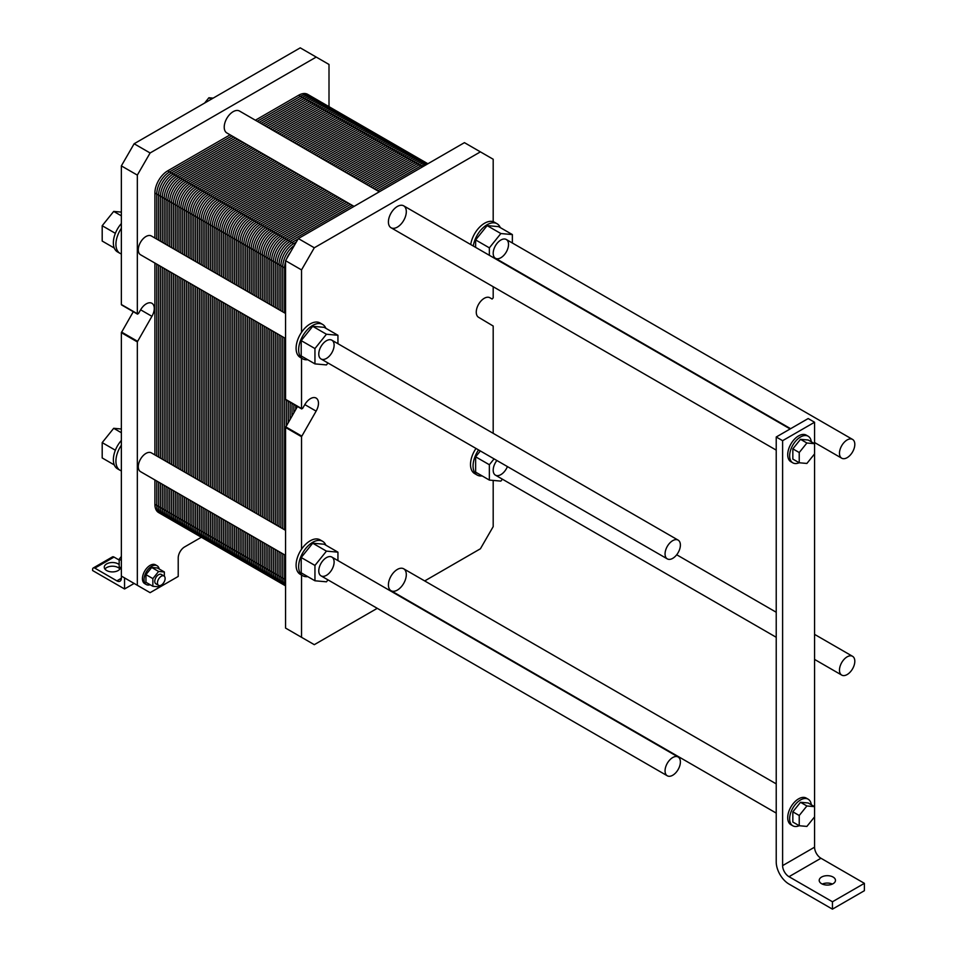 <?xml version="1.0" encoding="UTF-8"?>
<svg xmlns="http://www.w3.org/2000/svg" width="957" height="957" viewBox="0 0 957 957"><rect width="100%" height="100%" fill="white"/><g stroke="black" fill="none" stroke-linecap="round" stroke-linejoin="round"><path stroke-width="1.44" d="M201.353 537.26L184.605 546.926A9.032 5.216 120 0 0 178.217 557.991L178.217 576.437L150.105 592.67L121.36 576.066L121.36 578.279A6.328 3.649 60 0 1 120.044 581.174A6.328 3.649 60 0 1 116.886 580.863L94.839 568.135A3.158 1.83 -120 0 0 93.26 567.98A3.158 1.83 -120 0 0 92.614 569.427L92.614 570.539L124.554 588.974L124.554 577.908L134.136 583.447L124.554 588.974M119.888 569.056A8.134 4.689 0 0 0 112.412 566.209A8.134 4.689 0 0 0 104.935 569.056M119.182 560.06L114.015 557.07A3.158 1.83 -120 0 0 112.424 556.914L93.26 567.98M120.522 567.609A8.134 4.689 180 0 1 115.211 571.628A8.134 4.689 180 0 1 106.658 570.539A8.134 4.689 180 0 1 104.277 567.214A8.134 4.689 180 0 1 110.067 562.716A8.134 4.689 180 0 1 119.182 564.618M159.209 569.008A10.838 6.256 120 0 0 157.127 565.754A10.838 6.256 120 0 0 148.766 568.661A10.838 6.256 120 0 0 144.04 579.571A10.838 6.256 120 0 0 146.289 584.536A10.838 6.256 120 0 0 150.141 584.715M152.857 586.282L145.954 582.299L145.954 574.631L151.708 567.477L157.45 567.991L164.353 571.975L158.611 571.461L152.857 578.614L152.857 586.282L158.611 586.797L159.544 585.624M146.289 584.536L144.686 583.614A10.838 6.256 -60 0 1 142.437 578.65A10.838 6.256 -60 0 1 147.175 567.74A10.838 6.256 -60 0 1 155.524 564.833L157.127 565.754M157.45 582.897A5.419 3.134 120 0 0 158.575 585.373A5.419 3.134 120 0 0 163.994 582.239A5.419 3.134 120 0 0 163.994 575.982A5.419 3.134 120 0 0 159.819 577.43A5.419 3.134 120 0 0 157.45 582.897M163.994 575.982L161.314 574.439A5.419 3.134 120 0 0 157.139 575.887A5.419 3.134 120 0 0 154.771 581.342A5.419 3.134 120 0 0 155.895 583.818L158.575 585.373M121.36 568.099L119.182 566.843L119.182 559.175L121.36 556.472M121.36 560.431L119.182 559.175M151.708 567.477L158.611 571.461M145.954 574.631L152.857 578.614M164.353 576.246L164.353 571.975M120.044 470.27A19.882 11.472 120 0 0 121.36 470.844L121.36 445.208A19.882 11.472 120 0 0 120.044 470.27L117.484 468.786A19.882 11.472 -60 0 1 113.369 459.695A19.882 11.472 -60 0 1 121.36 440.435M114.29 464.935L102.196 457.948L102.196 442.613L113.692 428.305L121.36 428.999M121.36 432.731L113.692 428.305M115.354 450.221L102.196 442.613M137.329 585.289L137.329 341.9L151.924 316.324A11.293 6.52 120 0 0 151.924 303.285A11.293 6.52 120 0 0 140.631 309.805L138.418 313.621L137.329 313.729L137.329 175.107L150.105 152.976L316.217 57.073L329.005 64.454L329.005 106.658M285.557 555.383L140.535 471.657A10.838 6.256 -60 0 1 138.286 466.693A10.838 6.256 -60 0 1 143.024 455.783A10.838 6.256 -60 0 1 151.373 452.876L285.557 530.345M285.557 338.491L140.535 254.765A10.838 6.256 -60 0 1 138.286 249.801A10.838 6.256 -60 0 1 143.024 238.891A10.838 6.256 -60 0 1 151.373 235.984L285.557 313.453M354.042 206.389L226.845 132.951A12.644 7.309 -60 0 1 224.225 127.161A12.644 7.309 -60 0 1 229.74 114.421A12.644 7.309 -60 0 1 239.489 111.036L379.343 191.783M114.29 248.042L102.196 241.056L102.196 225.72L113.692 211.413L121.36 212.095M115.354 233.329L102.196 225.72M121.36 215.839L113.692 211.413M121.36 253.952L121.36 228.316A19.882 11.472 120 0 0 120.044 253.366A19.882 11.472 120 0 0 121.36 253.952L121.36 304.517L121.994 304.876M120.044 253.366L117.484 251.894A19.882 11.472 -60 0 1 113.369 242.791A19.882 11.472 -60 0 1 121.36 223.543M211.353 99.169L208.889 97.758L213.148 98.128M204.619 103.057L208.889 97.758M316.217 57.073L300.247 47.85L134.136 143.753L150.105 152.976M137.329 175.107L121.36 165.884L134.136 143.753M121.36 228.316L121.36 165.884M121.36 445.208L121.36 332.677L133.286 311.707M121.36 576.066L121.36 470.844M665.055 770.828A10.838 6.256 120 0 0 667.304 775.792A10.838 6.256 120 0 0 678.142 769.524A10.838 6.256 120 0 0 678.142 757.011A10.838 6.256 120 0 0 669.792 759.918A10.838 6.256 120 0 0 665.055 770.828M665.055 553.936A10.838 6.256 120 0 0 667.304 558.888A10.838 6.256 120 0 0 678.142 552.632A10.838 6.256 120 0 0 678.142 540.119A10.838 6.256 120 0 0 669.792 543.014A10.838 6.256 120 0 0 665.055 553.936M814.563 422.24L814.563 443.689L806.895 443.007L799.227 452.541L799.227 462.769L806.895 463.451L814.563 453.917L814.563 806.655L806.895 805.973L799.227 815.508L799.227 825.735L806.895 826.417L814.563 816.883L814.563 847.184A9.032 5.216 -120 0 0 820.95 858.25L864.386 883.335L864.386 890.704L832.446 909.15L832.446 901.769L788.999 876.696A9.032 5.216 60 0 1 782.611 865.618L782.611 440.687L814.563 422.24L808.175 418.556L776.223 437.002L776.223 861.934A18.075 10.431 -120 0 0 788.999 884.065L832.446 909.15M792.827 825.807L790.901 824.707A15.36 8.864 -60 0 1 790.901 806.966A15.36 8.864 -60 0 1 806.261 798.102L808.187 799.203A15.36 8.864 120 0 0 792.827 808.079A15.36 8.864 120 0 0 792.827 825.807A15.36 8.864 120 0 0 799.191 825.712L792.839 822.039L792.839 811.823L799.227 815.508M792.827 462.841L790.901 461.741A15.36 8.864 -60 0 1 790.901 444A15.36 8.864 -60 0 1 806.261 435.136L808.187 436.236A15.36 8.864 120 0 0 792.827 445.113A15.36 8.864 120 0 0 792.827 462.841A15.36 8.864 120 0 0 799.191 462.745L792.839 459.085L792.839 448.857L800.507 439.323L808.175 440.005L814.563 443.689L814.563 453.917M782.611 440.687L776.223 437.002M811.285 441.799A15.36 8.864 120 0 0 808.187 436.236M792.839 448.857L799.227 452.541M800.507 439.323L806.895 443.007M792.839 811.823L800.507 802.289L808.175 802.971L814.563 806.655L814.563 816.883M800.507 802.289L806.895 805.973M811.285 804.765A15.36 8.864 120 0 0 808.187 799.203M832.363 884.065A8.134 4.689 -0 0 0 822.302 884.065M821.584 883.694A8.134 4.689 180 0 1 819.204 880.38A8.134 4.689 180 0 1 827.338 875.679A8.134 4.689 180 0 1 835.473 880.38A8.134 4.689 180 0 1 830.449 884.711A8.134 4.689 180 0 1 821.584 883.694M832.446 901.769L864.386 883.335M839.48 453.235A10.838 6.256 120 0 0 841.717 458.2A10.838 6.256 120 0 0 852.567 451.931A10.838 6.256 120 0 0 852.567 439.419A10.838 6.256 120 0 0 844.206 442.325A10.838 6.256 120 0 0 839.48 453.235M839.48 670.127A10.838 6.256 120 0 0 841.717 675.092A10.838 6.256 120 0 0 852.567 668.823A10.838 6.256 120 0 0 852.567 656.311A10.838 6.256 120 0 0 844.206 659.217A10.838 6.256 120 0 0 839.48 670.127M377.249 608.329L314.303 644.671L285.557 628.079L285.557 427.48L297.483 406.51M493.19 480.426L493.19 526.637L480.414 548.768L424.705 580.935M482.125 475.904A19.882 11.472 -60 0 1 477.184 475.055A19.882 11.472 -60 0 1 473.069 465.963A19.882 11.472 -60 0 1 478.56 449.922M480.342 450.95L475.629 456.812L475.629 472.148L489.362 480.079L489.362 464.743L494.075 458.882M477.184 475.055L474.636 473.583A19.882 11.472 -60 0 1 476 448.45M502.401 479.182L500.858 481.108L489.362 480.079M475.629 456.812L489.362 464.743M507.413 466.585A10.838 6.256 -60 0 1 495.439 475.162A10.838 6.256 -60 0 1 493.19 470.198A10.838 6.256 -60 0 1 496.886 460.508M307.699 576.604A19.882 11.472 -60 0 1 304.087 576.341A19.882 11.472 -60 0 1 302.771 575.755A19.882 11.472 -60 0 1 298.656 566.664A19.882 11.472 -60 0 1 307.329 546.65A19.882 11.472 -60 0 1 322.641 541.327A19.882 11.472 -60 0 1 325.847 545.179M337.941 552.165L324.208 544.234L312.712 543.205L301.204 557.512L301.204 572.848L314.949 580.779L314.949 565.443L326.445 551.136L337.941 552.165L337.941 560.599M301.527 358.145L301.527 408.531L302.615 408.424L304.828 404.596A11.293 6.52 120 0 1 316.121 398.076A11.293 6.52 120 0 1 316.121 411.127L301.527 436.703L301.527 549.234A19.882 11.472 -60 0 1 320.093 539.856L322.641 541.327M301.527 549.234A19.882 11.472 120 0 0 300.211 574.284L302.771 575.755M312.712 543.205L326.445 551.136M327.988 579.882L326.445 581.808L314.949 580.779M301.204 557.512L314.949 565.443M318.777 570.898A10.838 6.256 -60 0 1 323.514 559.989A10.838 6.256 -60 0 1 331.864 557.082A10.838 6.256 -60 0 1 331.864 569.606A10.838 6.256 -60 0 1 321.026 575.863A10.838 6.256 -60 0 1 318.777 570.898M388.41 584.918A12.644 7.309 -60 0 1 393.937 572.19A12.644 7.309 -60 0 1 403.687 568.805A12.644 7.309 -60 0 1 403.687 583.411A12.644 7.309 -60 0 1 391.03 590.708A12.644 7.309 -60 0 1 388.41 584.918M318.777 354.006A10.838 6.256 -60 0 1 323.514 343.096A10.838 6.256 -60 0 1 331.864 340.19A10.838 6.256 -60 0 1 331.864 352.714A10.838 6.256 -60 0 1 321.026 358.971A10.838 6.256 -60 0 1 318.777 354.006M493.19 253.306A10.838 6.256 -60 0 1 497.927 242.396A10.838 6.256 -60 0 1 506.277 239.489A10.838 6.256 -60 0 1 506.277 252.014A10.838 6.256 -60 0 1 495.439 258.27A10.838 6.256 -60 0 1 493.19 253.306M388.41 221.952A12.644 7.309 -60 0 1 393.937 209.224A12.644 7.309 -60 0 1 403.687 205.839A12.644 7.309 -60 0 1 403.687 220.445A12.644 7.309 -60 0 1 391.03 227.742A12.644 7.309 -60 0 1 388.41 221.952M307.699 359.7A19.882 11.472 -60 0 1 304.087 359.449A19.882 11.472 -60 0 1 302.771 358.863A19.882 11.472 -60 0 1 298.656 349.76A19.882 11.472 -60 0 1 307.329 329.758A19.882 11.472 -60 0 1 322.641 324.435A19.882 11.472 -60 0 1 325.847 328.287M337.941 335.273L324.208 327.342L312.712 326.313L301.204 340.62L301.204 355.956L314.949 363.887L314.949 348.551L326.445 334.244L337.941 335.273L337.941 343.695M301.527 269.91L285.557 260.687L298.333 238.556L314.303 247.779L301.527 269.91L301.527 332.342A19.882 11.472 -60 0 1 320.093 322.964L322.641 324.435M301.527 332.342A19.882 11.472 120 0 0 300.211 357.392L302.771 358.863M312.712 326.313L326.445 334.244M327.988 362.99L326.445 364.916L314.949 363.887M301.204 340.62L314.949 348.551M473.296 246.021A19.882 11.472 -60 0 1 482.938 227.874A19.882 11.472 -60 0 1 497.066 223.735L494.506 222.263A19.882 11.472 120 0 0 493.19 221.677L493.19 159.245L464.444 142.653L298.333 238.556M489.362 255.304L489.362 247.851L500.858 233.544L512.366 234.573L512.366 243.006M512.366 234.573L498.621 226.642L487.125 225.613L475.629 239.92L475.629 247.373M475.629 239.92L489.362 247.851M487.125 225.613L500.858 233.544M497.066 223.735A19.882 11.472 -60 0 1 500.26 227.587M470.736 244.549A19.882 11.472 -60 0 1 493.19 221.677M314.303 247.779L480.414 151.864M286.191 399.679L285.557 399.308L285.557 260.687M493.19 286.729L493.19 297.878L492.101 299.027L489.9 297.747A11.293 6.52 120 0 0 478.608 304.266A11.293 6.52 120 0 0 478.608 317.317L493.19 326.038L493.19 433.33M492.101 299.027L489.888 297.747L492.101 299.027M301.527 575.037L301.527 637.302M154.902 238.018L154.902 193.003A18.075 10.431 -60 0 1 167.678 170.86L230.099 134.829M294.983 244.358L288.105 240.398A18.075 10.431 120 0 0 275.329 262.529A18.075 10.431 -60 0 1 288.105 240.398L350.525 204.355L288.105 240.398L278.846 235.051A18.075 10.431 120 0 0 266.07 257.182A18.075 10.431 -60 0 1 278.846 235.051L341.266 199.008L278.846 235.051L269.587 229.704A18.075 10.431 120 0 0 256.799 251.835A18.075 10.431 -60 0 1 269.587 229.704L332.007 193.661L269.587 229.704L260.316 224.357A18.075 10.431 120 0 0 247.54 246.487A18.075 10.431 -60 0 1 260.316 224.357L322.736 188.314L260.316 224.357L251.057 218.997A18.075 10.431 120 0 0 238.281 241.14A18.075 10.431 -60 0 1 251.057 218.997L313.477 182.966L251.057 218.997L241.786 213.65A18.075 10.431 120 0 0 229.01 235.781A18.075 10.431 -60 0 1 241.786 213.65L304.206 177.619L241.786 213.65L232.527 208.303A18.075 10.431 120 0 0 219.751 230.434A18.075 10.431 -60 0 1 232.527 208.303L294.947 172.272L232.527 208.303L223.256 202.956A18.075 10.431 120 0 0 210.48 225.086A18.075 10.431 -60 0 1 223.256 202.956L285.676 166.925L223.256 202.956L213.997 197.609A18.075 10.431 120 0 0 201.221 219.739A18.075 10.431 -60 0 1 213.997 197.609L276.417 161.566L213.997 197.609L204.738 192.261A18.075 10.431 120 0 0 191.95 214.392A18.075 10.431 -60 0 1 204.738 192.261L267.159 156.218L204.738 192.261L195.467 186.914A18.075 10.431 120 0 0 182.691 209.045A18.075 10.431 -60 0 1 195.467 186.914L257.888 150.871L195.467 186.914L186.208 181.567A18.075 10.431 120 0 0 173.432 203.697A18.075 10.431 -60 0 1 186.208 181.567L248.629 145.524L186.208 181.567L176.937 176.22A18.075 10.431 120 0 0 164.161 198.35L164.161 243.365L164.161 198.35A18.075 10.431 -60 0 1 176.937 176.22L239.358 140.177M255.399 120.223L298.656 95.245A18.075 10.431 -60 0 1 307.687 94.36L316.946 99.707A18.075 10.431 120 0 0 307.915 100.593L264.658 125.57L307.915 100.593A18.075 10.431 -60 0 1 316.946 99.707L326.217 105.055A18.075 10.431 120 0 0 317.174 105.952L273.929 130.918L317.174 105.952A18.075 10.431 -60 0 1 326.217 105.055L335.476 110.402A18.075 10.431 120 0 0 326.445 111.299L283.188 136.265L326.445 111.299A18.075 10.431 -60 0 1 335.476 110.402L344.747 115.749A18.075 10.431 120 0 0 335.704 116.646L292.459 141.612L335.704 116.646A18.075 10.431 -60 0 1 344.747 115.749L354.006 121.096A18.075 10.431 120 0 0 344.975 121.994L301.718 146.959L344.975 121.994A18.075 10.431 -60 0 1 354.006 121.096L363.265 126.444A18.075 10.431 120 0 0 354.234 127.341L310.977 152.307L354.234 127.341A18.075 10.431 -60 0 1 363.265 126.444L372.536 131.791A18.075 10.431 120 0 0 363.504 132.688L320.248 157.666L363.504 132.688A18.075 10.431 -60 0 1 372.536 131.791L381.795 137.138A18.075 10.431 120 0 0 372.763 138.035L329.507 163.013L372.763 138.035A18.075 10.431 -60 0 1 381.795 137.138L391.066 142.485A18.075 10.431 120 0 0 382.022 143.383L338.778 168.36L382.022 143.383A18.075 10.431 -60 0 1 391.066 142.485L400.325 147.845A18.075 10.431 120 0 0 391.293 148.73L348.037 173.707L391.293 148.73A18.075 10.431 -60 0 1 400.325 147.845L409.596 153.192A18.075 10.431 120 0 0 400.552 154.077L357.296 179.055L400.552 154.077A18.075 10.431 -60 0 1 409.596 153.192L418.855 158.539A18.075 10.431 120 0 0 409.823 159.436L366.567 184.402L409.823 159.436A18.075 10.431 -60 0 1 418.855 158.539L427.887 163.755A18.075 10.431 120 0 0 419.082 164.783L375.826 189.749L419.082 164.783A18.075 10.431 -60 0 1 427.887 163.755A18.075 10.431 120 0 0 419.082 164.783L298.656 95.245M164.161 268.415L164.161 460.269M164.161 485.307L164.161 509.674A18.075 10.431 120 0 0 167.906 517.94A18.075 10.431 -60 0 1 164.161 509.674L164.161 485.307L164.161 509.674A18.075 10.431 120 0 0 173.815 518.407M285.557 585.863L279.073 582.131A18.075 10.431 -60 0 1 275.329 573.853L275.329 549.485L275.329 573.853A18.075 10.431 120 0 0 279.073 582.131L269.814 576.772A18.075 10.431 -60 0 1 266.07 568.506L266.07 544.138L266.07 568.506A18.075 10.431 120 0 0 269.814 576.772L260.543 571.425A18.075 10.431 -60 0 1 256.799 563.159L256.799 538.791L256.799 563.159A18.075 10.431 120 0 0 260.543 571.425L251.284 566.077A18.075 10.431 -60 0 1 247.54 557.811L247.54 533.444L247.54 557.811A18.075 10.431 120 0 0 251.284 566.077L242.013 560.73A18.075 10.431 -60 0 1 238.281 552.464L238.281 528.097L238.281 552.464A18.075 10.431 120 0 0 242.013 560.73L232.754 555.383A18.075 10.431 -60 0 1 229.01 547.105L229.01 522.737L229.01 547.105A18.075 10.431 120 0 0 232.754 555.383L223.495 550.036A18.075 10.431 -60 0 1 219.751 541.758L219.751 517.39L219.751 541.758A18.075 10.431 120 0 0 223.495 550.036L214.224 544.689A18.075 10.431 -60 0 1 210.48 536.41L210.48 512.043L210.48 536.41A18.075 10.431 120 0 0 214.224 544.689L204.965 539.341A18.075 10.431 -60 0 1 201.221 531.063L201.221 506.696L201.221 531.063A18.075 10.431 120 0 0 204.965 539.341L195.695 533.994A18.075 10.431 -60 0 1 191.95 525.716L191.95 501.348L191.95 525.716A18.075 10.431 120 0 0 195.695 533.994L186.436 528.635A18.075 10.431 -60 0 1 182.691 520.369L182.691 496.001L182.691 520.369A18.075 10.431 120 0 0 186.436 528.635L177.165 523.288A18.075 10.431 -60 0 1 173.432 515.022L173.432 490.654L173.432 515.022A18.075 10.431 120 0 0 177.165 523.288L158.647 512.593A18.075 10.431 -60 0 1 154.902 504.327L154.902 479.959M154.902 454.91L154.902 263.055M173.432 248.724L173.432 203.697L173.432 248.724L173.432 203.697L154.902 193.003M173.432 273.762L173.432 465.616M182.691 254.072L182.691 209.045L182.691 254.072L182.691 209.045L173.432 203.697A18.075 10.431 120 0 1 186.208 181.567L248.629 145.524M182.691 279.109L182.691 470.964M191.95 259.419L191.95 214.392L191.95 259.419L191.95 214.392L182.691 209.045A18.075 10.431 120 0 1 195.467 186.914L257.888 150.871M191.95 284.456L191.95 476.311M201.221 264.766L201.221 219.739L201.221 264.766L201.221 219.739L191.95 214.392A18.075 10.431 120 0 1 204.738 192.261L267.159 156.218M201.221 289.804L201.221 481.658M210.48 270.113L210.48 225.086L210.48 270.113L210.48 225.086L201.221 219.739A18.075 10.431 120 0 1 213.997 197.609L276.417 161.566M210.48 295.151L210.48 487.005M219.751 275.46L219.751 230.434L219.751 275.46L219.751 230.434L210.48 225.086A18.075 10.431 120 0 1 223.256 202.956L285.676 166.925M219.751 300.498L219.751 492.353M229.01 280.808L229.01 235.781L229.01 280.808L229.01 235.781L219.751 230.434A18.075 10.431 120 0 1 232.527 208.303L294.947 172.272M229.01 305.845L229.01 497.7M238.281 286.155L238.281 241.14L238.281 286.155L238.281 241.14L229.01 235.781A18.075 10.431 120 0 1 241.786 213.65L304.206 177.619M238.281 311.192L238.281 503.047M247.54 291.502L247.54 246.487L247.54 291.502L247.54 246.487L238.281 241.14A18.075 10.431 120 0 1 251.057 218.997L313.477 182.966M247.54 316.552L247.54 508.406M256.799 296.849L256.799 251.835L256.799 296.849L256.799 251.835L247.54 246.487A18.075 10.431 120 0 1 260.316 224.357L322.736 188.314M256.799 321.899L256.799 513.753M266.07 302.209L266.07 257.182L266.07 302.209L266.07 257.182L256.799 251.835A18.075 10.431 120 0 1 269.587 229.704L332.007 193.661M266.07 327.246L266.07 519.101M275.329 307.556L275.329 262.529L275.329 307.556L275.329 262.529L266.07 257.182A18.075 10.431 120 0 1 278.846 235.051L341.266 199.008M275.329 332.593L275.329 524.448M290.701 251.775A18.075 10.431 120 0 0 286.478 259.084A18.075 10.431 -60 0 1 290.701 251.775A18.075 10.431 120 0 0 286.478 259.084M285.557 261.716A18.075 10.431 120 0 0 284.6 267.876L284.6 312.903L284.6 267.876A18.075 10.431 -60 0 1 285.557 261.716A18.075 10.431 120 0 0 284.6 267.876L275.329 262.529A18.075 10.431 120 0 1 288.105 240.398L350.525 204.355M284.6 337.941L284.6 529.795M284.6 554.833L284.6 579.2A18.075 10.431 120 0 0 285.557 584.249A18.075 10.431 -60 0 1 284.6 579.2L284.6 554.833L284.6 579.2A18.075 10.431 120 0 0 285.557 584.249M293.859 404.416L293.859 412.79M156.757 239.094L156.757 194.068A18.075 10.431 120 0 1 169.533 171.937L231.953 135.894M257.254 121.288L300.51 96.322A18.075 10.431 120 0 1 312.449 98.942M164.999 514.423A18.075 10.431 120 0 1 156.757 505.392L156.757 481.024M156.757 455.987L156.757 264.132M158.611 240.159L158.611 195.132A18.075 10.431 120 0 1 171.387 173.002L233.807 136.971M259.108 122.364L302.352 97.387A18.075 10.431 120 0 1 313.729 98.858M165.561 515.584A18.075 10.431 120 0 1 158.611 506.456L158.611 482.089M158.611 457.051L158.611 265.197M160.453 241.236L160.453 196.209A18.075 10.431 120 0 1 173.241 174.078L235.661 138.035M260.962 123.429L304.206 98.463A18.075 10.431 120 0 1 314.901 98.966M166.243 516.541A18.075 10.431 120 0 1 160.453 507.533L160.453 483.165M160.453 458.128L160.453 266.273M162.307 242.3L162.307 197.274A18.075 10.431 120 0 1 175.083 175.143L237.515 139.112M262.804 124.506L306.061 99.528A18.075 10.431 120 0 1 315.977 99.253M167.032 517.33A18.075 10.431 120 0 1 162.307 508.598L162.307 484.23M162.307 459.193L162.307 267.338M264.658 125.57L307.915 100.593A18.075 10.431 120 0 1 320.308 104.588M164.161 243.365L164.161 198.35A18.075 10.431 120 0 1 176.937 176.22L167.678 170.86M166.016 244.442L166.016 199.415A18.075 10.431 120 0 1 178.792 177.284L241.212 141.241M266.513 126.635L309.769 101.669A18.075 10.431 120 0 1 321.719 104.289M174.258 519.771A18.075 10.431 120 0 1 166.016 510.739L166.016 486.371M166.016 461.334L166.016 269.479M167.87 245.506L167.87 200.492A18.075 10.431 120 0 1 180.646 178.349L243.066 142.318M268.367 127.712L311.623 102.734A18.075 10.431 120 0 1 322.999 104.205M174.832 520.931A18.075 10.431 120 0 1 167.87 511.816L167.87 487.448M167.87 462.398L167.87 270.544M169.724 246.583L169.724 201.556A18.075 10.431 120 0 1 182.5 179.426L244.92 143.383M270.221 128.776L313.477 103.811A18.075 10.431 120 0 1 324.172 104.313M175.514 521.888A18.075 10.431 120 0 1 169.724 512.88L169.724 488.513M169.724 463.475L169.724 271.621M171.578 247.648L171.578 202.621A18.075 10.431 120 0 1 184.354 180.49L246.774 144.459M272.075 129.853L315.332 104.875A18.075 10.431 120 0 1 325.236 104.6M176.291 522.678A18.075 10.431 120 0 1 171.578 513.945L171.578 489.577M171.578 464.54L171.578 272.685M273.929 130.918L317.174 105.952A18.075 10.431 120 0 1 329.567 109.935M285.557 579.751L173.432 515.022L173.432 490.654M154.902 504.327L173.432 515.022A18.075 10.431 120 0 0 183.074 523.754M175.287 249.789L175.287 204.762A18.075 10.431 120 0 1 188.062 182.631L250.483 146.6M275.783 131.982L319.028 107.017A18.075 10.431 120 0 1 330.978 109.636M183.529 525.13A18.075 10.431 120 0 1 175.287 516.086L175.287 491.719M175.287 466.681L175.287 274.826M177.129 250.854L177.129 205.839A18.075 10.431 120 0 1 189.917 183.708L252.337 147.665M277.626 133.059L320.882 108.081A18.075 10.431 120 0 1 332.258 109.553M184.091 526.278A18.075 10.431 120 0 1 177.129 517.163L177.129 492.795M177.129 467.758L177.129 275.903M178.983 251.93L178.983 206.903A18.075 10.431 120 0 1 191.759 184.773L254.179 148.73M279.48 134.124L322.736 109.158A18.075 10.431 120 0 1 333.431 109.66M184.773 527.235A18.075 10.431 120 0 1 178.983 518.227L178.983 493.86M178.983 468.822L178.983 276.968M180.837 252.995L180.837 207.968A18.075 10.431 120 0 1 193.613 185.837L256.033 149.806M281.334 135.2L324.59 110.222A18.075 10.431 120 0 1 334.507 109.947M185.55 528.025A18.075 10.431 120 0 1 180.837 519.304L180.837 494.936M180.837 469.887L180.837 278.032M283.188 136.265L326.445 111.299A18.075 10.431 120 0 1 338.838 115.283M192.345 529.101A18.075 10.431 120 0 1 182.691 520.369L182.691 496.001M184.545 255.136L184.545 210.109A18.075 10.431 120 0 1 197.321 187.979L259.742 151.948M285.042 137.341L328.299 112.364A18.075 10.431 120 0 1 340.237 114.984M192.788 530.477A18.075 10.431 120 0 1 184.545 521.433L184.545 497.066M184.545 472.028L184.545 280.174M186.4 256.201L186.4 211.186A18.075 10.431 120 0 1 199.176 189.055L261.596 153.012M286.897 138.406L330.153 113.428A18.075 10.431 120 0 1 341.529 114.9M193.362 531.625A18.075 10.431 120 0 1 186.4 522.51L186.4 498.142M186.4 473.105L186.4 281.25M188.254 257.277L188.254 212.251A18.075 10.431 120 0 1 201.03 190.12L263.45 154.077M288.751 139.471L332.007 114.505A18.075 10.431 120 0 1 342.702 115.007M194.032 532.582A18.075 10.431 120 0 1 188.254 523.575L188.254 499.207M188.254 474.17L188.254 282.315M190.108 258.342L190.108 213.327A18.075 10.431 120 0 1 202.884 191.185L265.304 155.154M290.605 140.547L333.849 115.57A18.075 10.431 120 0 1 343.766 115.295M194.821 533.372A18.075 10.431 120 0 1 190.108 524.651L190.108 500.284M190.108 475.234L190.108 283.38M292.459 141.612L335.704 116.646A18.075 10.431 120 0 1 348.097 120.63M201.604 534.449A18.075 10.431 120 0 1 191.95 525.716L191.95 501.348M193.804 260.483L193.804 215.457A18.075 10.431 120 0 1 206.592 193.326L269.013 157.295M294.301 142.689L337.558 117.711A18.075 10.431 120 0 1 349.508 120.331M202.047 535.824A18.075 10.431 120 0 1 193.804 526.781L193.804 502.413M193.804 477.376L193.804 285.521M195.659 261.56L195.659 216.533A18.075 10.431 120 0 1 208.435 194.403L270.855 158.36M296.156 143.753L339.412 118.788A18.075 10.431 120 0 1 350.788 120.247M202.621 536.973A18.075 10.431 120 0 1 195.659 527.857L195.659 503.49M195.659 478.452L195.659 286.598M197.513 262.625L197.513 217.598A18.075 10.431 120 0 1 210.289 195.467L272.709 159.436M298.01 144.83L341.266 119.852A18.075 10.431 120 0 1 351.961 120.355M203.303 537.93A18.075 10.431 120 0 1 197.513 528.922L197.513 504.554M197.513 479.517L197.513 287.662M199.367 263.689L199.367 218.675A18.075 10.431 120 0 1 212.143 196.544L274.563 160.501M299.864 145.895L343.12 120.917A18.075 10.431 120 0 1 353.037 120.642M204.08 538.719A18.075 10.431 120 0 1 199.367 529.999L199.367 505.631M199.367 480.593L199.367 288.739M301.718 146.959L344.975 121.994A18.075 10.431 120 0 1 357.356 125.989M210.875 539.796A18.075 10.431 120 0 1 201.221 531.063L201.221 506.696M203.075 265.831L203.075 220.816A18.075 10.431 120 0 1 215.851 198.673L278.272 162.642M303.572 148.036L346.829 123.058A18.075 10.431 120 0 1 358.767 125.678M211.318 541.172A18.075 10.431 120 0 1 203.075 532.14L203.075 507.772M203.075 482.723L203.075 290.868M204.93 266.907L204.93 221.88A18.075 10.431 120 0 1 217.706 199.75L280.126 163.707M305.427 149.101L348.671 124.135A18.075 10.431 120 0 1 360.047 125.594M211.88 542.32A18.075 10.431 120 0 1 204.93 533.205L204.93 508.837M204.93 483.799L204.93 291.945M206.784 267.972L206.784 222.945A18.075 10.431 120 0 1 219.56 200.814L281.98 164.783M307.281 150.177L350.525 125.2A18.075 10.431 120 0 1 361.22 125.714M212.562 543.289A18.075 10.431 120 0 1 206.784 534.269L206.784 509.902M206.784 484.864L206.784 293.009M208.626 269.049L208.626 224.022A18.075 10.431 120 0 1 221.414 201.891L283.834 165.848M309.123 151.242L352.379 126.276A18.075 10.431 120 0 1 362.296 125.989M213.351 544.066A18.075 10.431 120 0 1 208.626 535.346L208.626 510.978M208.626 485.941L208.626 294.086M310.977 152.307L354.234 127.341A18.075 10.431 120 0 1 366.627 131.336M220.134 545.143A18.075 10.431 120 0 1 210.48 536.41L210.48 512.043M212.334 271.178L212.334 226.163A18.075 10.431 120 0 1 225.11 204.032L287.531 167.989M312.831 153.383L356.088 128.405A18.075 10.431 120 0 1 368.038 131.025M220.577 546.519A18.075 10.431 120 0 1 212.334 537.487L212.334 513.119M212.334 488.082L212.334 296.227M214.189 272.255L214.189 227.228A18.075 10.431 120 0 1 226.965 205.097L289.385 169.054M314.686 154.448L357.942 129.482A18.075 10.431 120 0 1 369.318 130.953M221.151 547.667A18.075 10.431 120 0 1 214.189 538.552L214.189 514.184M214.189 489.147L214.189 297.292M216.043 273.319L216.043 228.292A18.075 10.431 120 0 1 228.819 206.162L291.239 170.131M316.54 155.524L359.796 130.547A18.075 10.431 120 0 1 370.491 131.061M221.833 548.636A18.075 10.431 120 0 1 216.043 539.628L216.043 515.261M216.043 490.211L216.043 298.357M217.897 274.396L217.897 229.369A18.075 10.431 120 0 1 230.673 207.238L293.093 171.195M318.394 156.589L361.65 131.623A18.075 10.431 120 0 1 371.555 131.336M222.61 549.414A18.075 10.431 120 0 1 217.897 540.693L217.897 516.325M217.897 491.288L217.897 299.433M320.248 157.666L363.504 132.688A18.075 10.431 120 0 1 375.886 136.684M229.405 550.49A18.075 10.431 120 0 1 219.751 541.758L219.751 517.39M221.605 276.525L221.605 231.51A18.075 10.431 120 0 1 234.381 209.38L296.802 173.337M322.102 158.73L365.347 133.753A18.075 10.431 120 0 1 377.297 136.384M229.847 551.866A18.075 10.431 120 0 1 221.605 542.834L221.605 518.467M221.605 493.429L221.605 301.575M223.448 277.602L223.448 232.575A18.075 10.431 120 0 1 236.235 210.444L298.656 174.401M323.956 159.795L367.201 134.829A18.075 10.431 120 0 1 378.577 136.301M230.41 553.014A18.075 10.431 120 0 1 223.448 543.899L223.448 519.531M223.448 494.494L223.448 302.639M225.302 278.666L225.302 233.652A18.075 10.431 120 0 1 238.09 211.509L300.51 175.478M325.799 160.872L369.055 135.894A18.075 10.431 120 0 1 379.75 136.408M231.092 553.983A18.075 10.431 120 0 1 225.302 544.976L225.302 520.608M225.302 495.559L225.302 303.704M227.156 279.743L227.156 234.716A18.075 10.431 120 0 1 239.932 212.586L302.352 176.543M327.653 161.936L370.909 136.971A18.075 10.431 120 0 1 380.826 136.695M231.881 554.761A18.075 10.431 120 0 1 227.156 546.04L227.156 521.673M227.156 496.635L227.156 304.781M329.507 163.013L372.763 138.035A18.075 10.431 120 0 1 385.157 142.031M238.664 555.85A18.075 10.431 120 0 1 229.01 547.105L229.01 522.737M230.864 281.884L230.864 236.858A18.075 10.431 120 0 1 243.64 214.727L306.061 178.684M331.361 164.078L374.618 139.112A18.075 10.431 120 0 1 386.556 141.732M239.106 557.213A18.075 10.431 120 0 1 230.864 548.182L230.864 523.814M230.864 498.776L230.864 306.922M232.718 282.949L232.718 237.922A18.075 10.431 120 0 1 245.494 215.792L307.915 179.76M333.215 165.154L376.472 140.177A18.075 10.431 120 0 1 387.848 141.648M239.681 558.374A18.075 10.431 120 0 1 232.718 549.246L232.718 524.879M232.718 499.841L232.718 307.987M234.573 284.014L234.573 238.999A18.075 10.431 120 0 1 247.349 216.868L309.769 180.825M335.07 166.219L378.326 141.241A18.075 10.431 120 0 1 389.02 141.756M240.363 559.331A18.075 10.431 120 0 1 234.573 550.323L234.573 525.955M234.573 500.918L234.573 309.063M236.427 285.09L236.427 240.063A18.075 10.431 120 0 1 249.203 217.933L311.623 181.89M336.924 167.284L380.168 142.318A18.075 10.431 120 0 1 390.085 142.043M241.14 560.108A18.075 10.431 120 0 1 236.427 551.388L236.427 527.02M236.427 501.982L236.427 310.128M338.778 168.36L382.022 143.383A18.075 10.431 120 0 1 394.416 147.378M247.923 561.197A18.075 10.431 120 0 1 238.281 552.464L238.281 528.097M240.123 287.232L240.123 242.205A18.075 10.431 120 0 1 252.911 220.074L315.332 184.031M340.62 169.425L383.877 144.459A18.075 10.431 120 0 1 395.827 147.079M248.377 562.56A18.075 10.431 120 0 1 240.123 553.529L240.123 529.161M240.123 504.124L240.123 312.269M241.977 288.296L241.977 243.269A18.075 10.431 120 0 1 254.753 221.139L317.186 185.108M342.474 170.502L385.731 145.524A18.075 10.431 120 0 1 397.107 146.995M248.94 563.721A18.075 10.431 120 0 1 241.977 554.593L241.977 530.226M241.977 505.188L241.977 313.334M243.832 289.373L243.832 244.346A18.075 10.431 120 0 1 256.608 222.215L319.028 186.172M344.329 171.566L387.585 146.6A18.075 10.431 120 0 1 398.279 147.103M249.621 564.678A18.075 10.431 120 0 1 243.832 555.67L243.832 531.302M243.832 506.265L243.832 314.41M245.686 290.438L245.686 245.411A18.075 10.431 120 0 1 258.462 223.28L320.882 187.249M346.183 172.631L389.439 147.665A18.075 10.431 120 0 1 399.356 147.39M250.399 565.467A18.075 10.431 120 0 1 245.686 556.735L245.686 532.367M245.686 507.33L245.686 315.475M348.037 173.707L391.293 148.73A18.075 10.431 120 0 1 403.687 152.725M257.194 566.544A18.075 10.431 120 0 1 247.54 557.811L247.54 533.444M249.394 292.579L249.394 247.552A18.075 10.431 120 0 1 262.17 225.421L324.59 189.378M349.891 174.772L393.148 149.806A18.075 10.431 120 0 1 405.086 152.426M257.636 567.908A18.075 10.431 120 0 1 249.394 558.876L249.394 534.508M249.394 509.471L249.394 317.616M251.248 293.643L251.248 248.617A18.075 10.431 120 0 1 264.024 226.486L326.445 190.455M351.745 175.849L395.002 150.871A18.075 10.431 120 0 1 406.378 152.342M258.211 569.068A18.075 10.431 120 0 1 251.248 559.953L251.248 535.585M251.248 510.536L251.248 318.681M253.103 294.72L253.103 249.693A18.075 10.431 120 0 1 265.879 227.563L328.299 191.52M353.6 176.913L396.844 151.948A18.075 10.431 120 0 1 407.55 152.45M258.88 570.025A18.075 10.431 120 0 1 253.103 561.017L253.103 536.65M253.103 511.612L253.103 319.758M254.957 295.785L254.957 250.758A18.075 10.431 120 0 1 267.733 228.627L330.153 192.596M355.454 177.99L398.698 153.012A18.075 10.431 120 0 1 408.615 152.737M259.67 570.815A18.075 10.431 120 0 1 254.957 562.082L254.957 537.714M254.957 512.677L254.957 320.822M357.296 179.055L400.552 154.077A18.075 10.431 120 0 1 412.945 158.072M266.453 571.891A18.075 10.431 120 0 1 256.799 563.159L256.799 538.791M258.653 297.926L258.653 252.899A18.075 10.431 120 0 1 271.429 230.769L333.849 194.726M359.15 180.119L402.407 155.154A18.075 10.431 120 0 1 414.357 157.773M266.895 573.255A18.075 10.431 120 0 1 258.653 564.223L258.653 539.856M258.653 514.818L258.653 322.964M260.507 298.991L260.507 253.976A18.075 10.431 120 0 1 273.283 231.833L335.704 195.802M361.004 181.196L404.261 156.218A18.075 10.431 120 0 1 415.637 157.69M267.47 574.415A18.075 10.431 120 0 1 260.507 565.3L260.507 540.932M260.507 515.883L260.507 324.028M262.362 300.067L262.362 255.04A18.075 10.431 120 0 1 275.137 232.91L337.558 196.867M362.859 182.261L406.115 157.295A18.075 10.431 120 0 1 416.809 157.797M268.151 575.372A18.075 10.431 120 0 1 262.362 566.365L262.362 541.997M262.362 516.959L262.362 325.105M264.216 301.132L264.216 256.105A18.075 10.431 120 0 1 276.992 233.975L339.412 197.943M364.713 183.337L407.969 158.36A18.075 10.431 120 0 1 417.886 158.084M268.929 576.162A18.075 10.431 120 0 1 264.216 567.429L264.216 543.062M264.216 518.024L264.216 326.17M366.567 184.402L409.823 159.436A18.075 10.431 120 0 1 422.204 163.42M275.724 577.238A18.075 10.431 120 0 1 266.07 568.506L266.07 544.138M267.924 303.273L267.924 258.246A18.075 10.431 120 0 1 280.7 236.116L343.12 200.085M368.421 185.479L411.677 160.501A18.075 10.431 120 0 1 423.616 163.121M276.166 578.614A18.075 10.431 120 0 1 267.924 569.571L267.924 545.203M267.924 520.165L267.924 328.311M269.778 304.338L269.778 259.323A18.075 10.431 120 0 1 282.554 237.192L344.975 201.149M370.275 186.543L413.52 161.566A18.075 10.431 120 0 1 424.896 163.037M276.729 579.763A18.075 10.431 120 0 1 269.778 570.647L269.778 546.28M269.778 521.242L269.778 329.387M271.621 305.415L271.621 260.388A18.075 10.431 120 0 1 284.408 238.257L346.829 202.214M372.129 187.608L415.374 162.642A18.075 10.431 120 0 1 426.068 163.145M277.41 580.72A18.075 10.431 120 0 1 271.621 571.712L271.621 547.344M271.621 522.307L271.621 330.452M273.475 306.479L273.475 261.464A18.075 10.431 120 0 1 286.251 239.322L348.683 203.291M373.972 188.685L417.228 163.707A18.075 10.431 120 0 1 427.145 163.432M278.2 581.509A18.075 10.431 120 0 1 273.475 572.788L273.475 548.421M273.475 523.371L273.475 331.517M375.826 189.749L419.082 164.783L422.599 166.805M284.983 582.586A18.075 10.431 120 0 1 275.329 573.853L275.329 549.485M277.183 308.621L277.183 263.594A18.075 10.431 120 0 1 289.959 241.463L352.379 205.432M377.68 190.826L420.936 165.848A18.075 10.431 120 0 1 427.241 164.125M285.425 583.961A18.075 10.431 120 0 1 277.183 574.918L277.183 550.55M277.183 525.513L277.183 333.658M279.037 309.697L279.037 264.67A18.075 10.431 120 0 1 291.813 242.54L298.141 238.879M285.557 585.098A18.075 10.431 120 0 1 279.037 575.994L279.037 551.627M279.037 526.589L279.037 334.735M280.891 310.762L280.891 265.735A18.075 10.431 120 0 1 293.667 243.604L296.287 242.097M282.746 553.768L282.746 578.136A18.075 10.431 120 0 0 285.557 585.744A18.075 10.431 120 0 1 280.891 577.059L280.891 552.691M280.891 527.654L280.891 335.799M282.746 528.731L282.746 336.876M282.746 311.826L282.746 266.812A18.075 10.431 120 0 1 294.385 245.387M284.6 312.903L284.6 267.876L285.557 268.427M286.454 425.626L286.454 400.134M288.296 422.42L288.296 401.198M290.15 419.202L290.15 402.275M292.005 415.996L292.005 403.34M295.713 409.584L295.713 405.481M94.839 568.135L114.015 557.07M116.886 580.863L121.36 578.279M137.329 313.729L121.36 304.517M137.521 341.278L121.551 332.055M137.329 341.9L121.36 332.677M151.924 316.324L140.631 309.805M782.611 865.618L814.563 847.184M788.999 876.696L820.95 858.25M301.527 408.531L285.557 399.308M316.121 411.127L304.828 404.608M301.718 436.069L285.736 426.846M301.527 436.703L285.557 427.48M137.521 314.147L121.551 304.924M321.026 575.863L667.304 775.792M331.864 557.082L678.142 757.011M321.026 358.971L667.304 558.888M331.864 340.19L678.142 540.119M391.03 227.742L776.223 450.125M403.687 205.839L790.147 428.963M391.03 590.708L776.223 813.091M403.687 568.805L776.223 783.879M495.439 258.27L790.614 428.688M814.563 442.517L841.717 458.2M506.277 239.489L852.567 439.419M495.439 475.162L776.223 637.278M814.563 659.409L841.717 675.092M676.707 554.773L776.223 612.241M814.563 634.371L852.567 656.311M301.718 408.95L285.736 399.727"/></g></svg>
